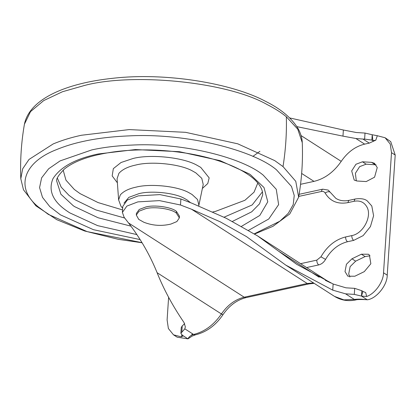 <?xml version="1.0" encoding="UTF-8"?>
<svg xmlns="http://www.w3.org/2000/svg" width="416" height="416" viewBox="0 0 416 416"><rect width="100%" height="100%" fill="white"/><g stroke="black" fill="none" stroke-linecap="round" stroke-linejoin="round"><path stroke-width="0.62" d="M248.524 230.339L268.767 218.988L278.632 204.61L276.26 189.28L263.302 175.23C243.22 158.064 184.2 142.48 132.912 145.033C117.27 145.657 103.553 147.285 91.77 149.916L60.102 160.898L48.651 168.782L41.616 177.861L39.572 187.6L42.5 197.371L49.785 206.601L60.434 214.854L93.454 229.694L140.145 239.595M354.297 294.388L354.697 288.35L361.847 290.732L361.494 296.067L362.903 291.408L365.711 292.599L366.636 296.494L361.504 296.072L354.297 294.388L345.587 293.831L332.732 290.139L285.662 265.039L246.48 236.59L220.282 221.848L191.558 209.253L180.497 205L159.494 200.616L137.878 201.88L126.88 206.086L122.387 212.399L124.119 217.282L128.549 222.976C140.525 238.644 150.046 255.216 157.108 272.698C163.81 289.484 172.78 306.093 184.012 322.52L185.354 326.872L184.818 328.843L180.872 333.278L182.822 336.118L181.293 336.861L182.036 334.651M375.835 140.14L372.913 140.764L372.211 134.748L377.317 135.72L375.835 140.14L369.283 143.12L362.944 139.053L364.614 139.105L365.014 133.068L356.299 132.512L343.372 130.01L289.702 117.936M372.913 140.764L371.852 140.083L372.221 134.753L365.014 133.068M357.12 181.012L354.214 180.086L351.692 170.919L355.945 164.268L362.45 161.798L371.556 162.349L374.468 163.275L377.239 167.575L374.572 177.185L366.22 181.563L357.12 181.012M356.299 180.908L355.389 173.29L359.642 166.639L366.148 164.169L376.08 164.83M351.952 258.804L361.395 254.207L368.425 254.233L369.403 255.024L370.848 263.739L364.296 271.627L354.848 276.224L347.833 276.193L345.004 271.591L346.44 264.238L351.952 258.804L355.649 261.175L350.137 266.614L348.702 273.962L349.913 277.014M361.395 254.207L365.092 256.578L370.037 255.783M365.092 256.578L355.649 261.175M345.587 293.831L354.333 299.442L356.127 299.853C348.312 301.558 341.12 300.409 334.547 296.416L343.892 299.879L354.333 299.442C357.729 298.969 362.055 299.088 367.302 299.796C376.418 298.719 387.374 285.173 387.223 275.163L395.2 155.033L390.733 141.653L385.112 137.753L377.317 135.72M168.61 297.289L167.107 319.925L168.376 328.52L173.498 334.828L177.195 337.199L187.985 338.853C188.921 336.794 190.783 335.327 193.565 334.459L195.359 334.864C206.508 332.098 215.67 325.426 222.856 314.855C229.117 305.698 236.834 299.952 246.007 297.622L309.015 283.899L314.184 283.343M192.691 333.897L191.168 335.39M299.135 194.308L322.696 189.176L328.219 190.096L335.847 198.344C339.004 200.356 342.716 201.136 346.986 200.684L349.211 200.314L348.676 200.595L347.896 202.623C337.74 204.464 330.164 201.282 325.172 193.076C324.34 191.708 323.076 191.178 321.381 191.485L298.787 196.404M300.758 263.63L316.82 260.13L320.934 256.818C327.184 246.163 335.41 239.538 345.613 236.948L351.801 235.602C351.785 237.765 352.414 239.361 353.683 240.386L363.142 235.607L370.432 226.59L373.599 215.753L371.8 205.998L367.208 200.85C364.728 198.869 360.792 198.24 355.394 198.968L349.211 200.314M353.683 240.386L347.5 241.732C338.426 244.041 331.115 249.928 325.562 259.397C323.825 262.361 321.542 264.196 318.708 264.919L306.805 267.509M296.884 126.646L342.966 136.136L343.372 130.01M362.944 139.053L355.904 138.518L342.966 136.136M371.852 140.083L364.614 139.105M361.847 290.732L362.903 291.408M332.732 290.139L333.143 284.019L345.987 287.825L354.697 288.35M122.387 212.399L122.782 206.393L127.28 200.08L138.273 195.874L159.895 194.61L180.898 198.994L191.958 203.242L226.262 218.291L257.556 235.898L278.616 251.191L319.197 277.233M333.143 284.019L296.743 264.347L278.616 251.191M184.688 323.684L182.218 325.915L181.251 327.564L180.872 333.278M257.556 235.898L329.441 282.292M301.075 135.585L341.224 161.356C347.589 152.131 355.394 146.39 364.645 144.128L369.283 143.12M341.224 161.356C333.83 172.073 324.756 178.75 314.002 181.376L300.555 184.304M173.498 334.828L181.293 336.861M366.636 296.494C374.936 293.821 383.474 281.84 383.526 272.792L391.503 152.656L390.234 144.061L385.112 137.753M138.746 219.398L143.842 222.248C152.682 225.685 161.715 226.288 170.934 224.047L176.868 221.567L179.353 217.906L176.316 213.086C171.657 208.842 154.367 206.279 145.683 208.681L139.116 211.167L136.308 215.046L138.746 219.398M179.353 217.906L179.468 216.206L176.431 211.39C171.772 207.142 154.482 204.578 145.798 206.981L139.23 209.472L136.422 213.346L136.308 215.046M254.275 233.828L279.838 221.213L288.34 213.262L293.223 204.573L294.242 195.51L291.502 186.462L276.479 169.811C253.89 150.504 187.507 132.974 129.818 135.85C112.226 136.552 96.803 138.382 83.548 141.341C73.746 143.442 64.652 146.24 56.269 149.724C22.469 162.864 15.454 188.401 38.147 206.773L48.303 214.38L87.11 231.598L142.043 242.674M224.047 217.199L252.164 204.953L262.434 191.823M57.408 178.204L61.178 187.127L69.009 195.38L75.145 199.81L95.956 209.945L124.696 218.026M232.414 221.416L251.706 211.817L259.558 203.809L262.647 194.995C263.177 187.866 256.235 179.759 247.733 174.288C241.004 169.686 232.029 165.443 220.813 161.554C210.558 158.059 199.165 155.288 186.638 153.234C162.474 149.5 139.49 148.886 117.686 151.382C93.085 154.424 75.348 160.285 64.47 168.964C58.427 175.12 55.864 179.244 56.774 181.324L60.882 194.22L73.258 205.733L74.693 206.674L98.155 217.776L130.962 226.148M118.622 199.914L120.318 194.886C123.552 191.24 128.825 188.651 136.131 187.127C150.051 183.425 177.31 186.03 188.906 192.686L192.01 194.454L197.543 199.519L198.884 205.244L203.216 184.46L201.776 178.318L195.837 172.879L192.509 170.981C180.06 163.842 150.81 161.044 135.866 165.017C128.029 166.655 122.372 169.432 118.898 173.342L117.078 178.74L118.622 199.914L120.936 206.201L122.658 208.302M286.333 116.745C281.122 112.476 274.773 108.441 267.301 104.645C227.183 81.619 132.881 72.613 84.718 85.405L62.514 91.723L43.732 100.573L30.514 111.644L24.424 124.197C29.458 99.086 65.629 83.174 113.168 78.255C165.027 72.259 231.447 83.028 265.626 101.379C280.405 108.68 291.091 117.536 297.69 127.951C300.498 132.647 302.021 137.545 302.271 142.652L297.757 129.189L286.333 116.745C286.79 133.12 285.683 149.739 283.02 166.598L274.726 160.612L237.78 143.827L185.604 132.324L129.194 129.589L81.406 135.257C71.292 137.426 61.906 140.312 53.253 143.905L29.016 159.442L22.667 168.828L20.8 178.745L23.483 189.79L35.88 205.811L56.815 219.7L84.614 230.984L118.191 239.304L142.106 242.778M254.613 234.036L272.938 226.33L289.754 213.964L298.646 197.2L295.771 181.319L283.02 166.598M241.53 226.325L259.808 215.441L267.79 201.802L264.009 187.528L250.541 174.772L249.028 173.779L220.184 160.675L179.452 151.694L135.413 149.557L98.108 153.988C75.483 158.73 60.434 166.972 52.957 178.703C47.944 190.793 53.024 201.838 68.198 211.838L69.711 212.836L97.594 225.623L136.906 234.598M63.164 170.092L65.957 180.159L74.324 189.467L80.127 193.653L98.051 202.566L122.548 209.924M212.831 211.942L215.436 211.401L244.884 200.304L254.046 192.182L257.8 183.019M202.384 188.458L207.782 183.508L209.17 177.887L200.736 167.383L196.976 165.24C182.926 157.175 149.895 154.019 133.021 158.501L121.03 162.51L113.329 168.641L112.174 175.906L117.374 182.811M190.564 202.712L187.112 199.95L184.439 198.427C174.45 192.696 150.966 190.45 138.975 193.638L128.866 197.35L123.989 203.138M362.45 161.798L366.148 164.169M371.556 162.349L375.253 164.726M184.818 328.843L193.565 334.459C204.568 331.77 213.85 324.943 221.416 313.971C227.609 305.001 235.206 299.411 244.208 297.211L307.221 283.488L309.015 283.899M330.912 282.984L325.312 280.311M191.558 209.253L307.221 283.488L313.524 282.922M128.549 222.976L244.208 297.211L246.007 297.622M157.108 272.698L221.416 313.971C223.392 315.229 223.278 315.104 221.083 313.596M330.034 192.062C328.588 191.376 326.966 191.714 325.172 193.076M322.696 189.176L322.161 189.452L321.381 191.485M351.801 235.602C363.189 233.693 372.356 216.294 366.896 206.939C364.166 202.129 359.892 200.236 354.078 201.276L354.858 199.248L355.394 198.968M354.078 201.276L347.896 202.623M345.613 236.948C345.602 239.112 346.232 240.708 347.5 241.732M320.934 256.818L325.562 259.397M316.82 260.13C316.81 262.298 317.439 263.89 318.708 264.919M180.497 205L180.898 198.994M181.818 331.952L182.218 325.915M355.904 138.518L364.645 144.128M301.652 173.451L314.002 181.376M361.504 296.072L367.302 299.796C364.77 299.452 356.6 299.385 356.127 299.853M182.187 335.13L187.985 338.853L192.026 336.159L195.359 334.864M391.503 152.656L395.2 155.033M383.526 272.792L387.223 275.163M176.431 211.39L176.316 213.086M259.906 151.31L252.876 156.406M198.884 205.244L198.723 205.915M24.424 124.197C21.289 142.256 20.082 160.436 20.8 178.745M302.271 142.652C302.988 160.961 301.782 179.145 298.646 197.2M334.547 296.416L285.662 265.039"/></g></svg>

